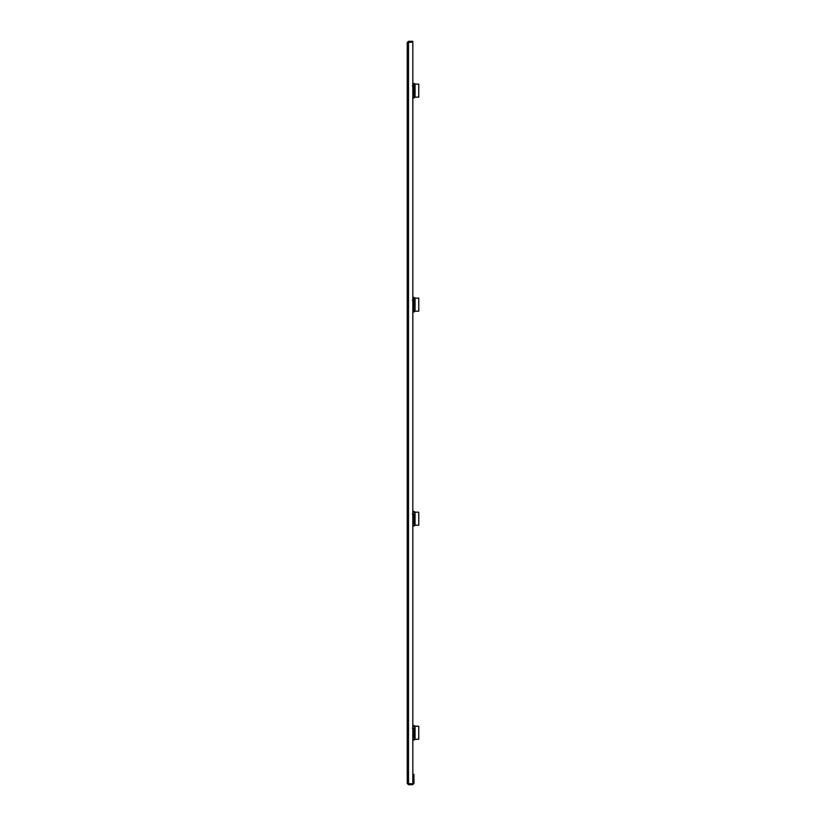 <?xml version="1.0" encoding="UTF-8"?>
<svg xmlns="http://www.w3.org/2000/svg" width="826" height="826" viewBox="0 0 826 826"><rect width="100%" height="100%" fill="white"/><g stroke="black" fill="none" stroke-linecap="round" stroke-linejoin="round"><path stroke-width="1.24" d="M412.67 784.184L413.413 783.43L413.413 774.313L413.94 774.313L413.94 783.43L412.67 784.7L408.498 784.7L412.67 784.7M407.239 783.43L407.239 42.57L412.824 42.085L412.824 783.915L407.239 783.43L408.498 784.7M407.755 783.43L408.498 784.184M407.755 42.57L408.498 41.3L407.239 42.57M408.498 41.3L412.824 41.3L408.498 41.816M413.413 783.43L413.94 783.43M412.824 740.034L413.692 740.034L412.824 740.034M415.055 726.188A0.743 0.743 0 0 1 414.828 726.033L414.828 726.033A0.743 0.743 0 0 0 415.055 726.188L418.761 726.26L418.761 739.28L415.044 739.28L415.044 726.26M412.824 725.507L413.692 725.507L412.824 725.507M413.692 737.05L412.824 736.751M412.824 738.093L413.578 736.957M413.537 737.484L412.969 737.422M412.824 735.532A1.9 1.9 0 0 1 414.869 737.422A1.9 1.9 0 0 1 412.824 739.311M412.824 728.79L413.692 728.491L412.824 727.448M412.824 726.219A1.9 1.9 0 0 1 414.869 728.119A1.9 1.9 0 0 1 412.824 730.008M412.824 735.47A1.951 1.951 0 0 1 414.92 737.422A1.951 1.951 0 0 1 412.824 739.373M412.824 726.168A1.951 1.951 0 0 1 414.92 728.119A1.951 1.951 0 0 1 412.824 730.07M412.824 730.163L413.898 730.163L412.824 730.535L413.527 730.535L413.527 735.006L412.824 735.006M414.745 725.951A1.487 1.487 0 0 0 413.692 725.507M413.692 740.034A1.487 1.487 0 0 0 414.745 739.59L414.828 739.507A0.743 0.743 0 0 1 415.055 739.353L415.055 739.28M413.527 735.006L412.824 735.377M412.824 514.743L413.692 514.422L412.824 513.4M412.824 512.172A1.9 1.9 0 0 1 414.869 514.071A1.9 1.9 0 0 1 412.824 515.961M412.824 524.045L413.692 523.034L412.824 522.703M413.537 523.426L412.969 523.374M412.824 521.485A1.9 1.9 0 0 1 414.869 523.374A1.9 1.9 0 0 1 412.824 525.264M412.824 521.423A1.951 1.951 0 0 1 414.92 523.374A1.951 1.951 0 0 1 412.824 525.326M412.824 512.12A1.951 1.951 0 0 1 414.92 514.071A1.951 1.951 0 0 1 412.824 516.013M418.761 525.233L415.044 525.233L415.044 512.203L418.761 512.203L418.761 525.233M412.824 516.116L413.898 516.116L412.824 516.487L413.527 516.487L413.527 520.958L412.824 520.958M413.692 511.459L412.824 511.459L413.692 511.459A1.487 1.487 0 0 1 414.745 511.903L414.745 511.903M413.692 525.976L412.824 525.976L413.692 525.976A1.487 1.487 0 0 0 414.745 525.543L414.828 525.45A0.743 0.743 0 0 1 415.055 525.305L415.055 525.305A0.743 0.743 0 0 1 415.137 525.274M415.354 512.203L415.055 512.141A0.743 0.743 0 0 1 414.828 511.986A0.743 0.743 0 0 0 415.055 512.141L415.354 512.203A0.743 0.743 0 0 1 415.302 512.203M413.527 520.958L412.824 521.33M412.824 93.328A1.951 1.951 0 0 1 414.92 95.279A1.951 1.951 0 0 1 412.824 97.231M412.824 84.025A1.951 1.951 0 0 1 414.92 85.966A1.951 1.951 0 0 1 412.824 87.917M418.761 97.138L415.044 97.138L415.044 84.107L418.761 84.107L418.761 97.138M412.824 88.021L413.898 88.021L412.824 88.392L413.527 88.392L413.527 92.853L412.824 92.853M413.692 83.364L412.824 83.364L413.692 83.364A1.487 1.487 0 0 1 414.745 83.798L414.745 83.798M413.692 97.881L412.824 97.881L413.692 97.881A1.487 1.487 0 0 0 414.745 97.447L414.828 97.354A0.743 0.743 0 0 1 415.055 97.21L415.055 97.21A0.743 0.743 0 0 1 415.137 97.169M415.354 84.107L415.055 84.046A0.743 0.743 0 0 1 414.828 83.891A0.743 0.743 0 0 0 415.055 84.046L415.354 84.107M413.527 92.853L412.824 93.235M413.692 94.907L413.031 94.484M412.824 95.95L413.692 94.938M413.537 95.331L412.969 95.279M412.824 93.39A1.9 1.9 0 0 1 414.869 95.279A1.9 1.9 0 0 1 412.824 97.169M413.031 86.771L413.692 85.615L412.824 85.295M412.824 84.076A1.9 1.9 0 0 1 414.869 85.966A1.9 1.9 0 0 1 412.824 87.866M413.031 300.819L413.692 299.662L412.824 299.342M412.824 298.124A1.9 1.9 0 0 1 414.869 300.024A1.9 1.9 0 0 1 412.824 301.913M412.824 309.998L413.681 309.626L413.031 308.532M413.537 309.378L412.969 309.327M412.824 307.437A1.9 1.9 0 0 1 414.869 309.327A1.9 1.9 0 0 1 412.824 311.216M412.824 307.375A1.951 1.951 0 0 1 414.92 309.327A1.951 1.951 0 0 1 412.824 311.278M412.824 298.072A1.951 1.951 0 0 1 414.92 300.024A1.951 1.951 0 0 1 412.824 301.965M418.761 311.185L415.044 311.185L415.044 298.155L418.761 298.155L418.761 311.185M412.824 302.068L413.898 302.068L412.824 302.44L413.527 302.44L413.527 306.911L412.824 306.911M413.692 297.412L412.824 297.412L413.692 297.412A1.487 1.487 0 0 1 414.745 297.845L414.745 297.845M413.692 311.929L412.824 311.929L413.692 311.929A1.487 1.487 0 0 0 414.745 311.495L414.828 311.402A0.743 0.743 0 0 1 415.055 311.257L415.055 311.257A0.743 0.743 0 0 1 415.137 311.216M415.354 298.155L415.055 298.093A0.743 0.743 0 0 1 414.828 297.938A0.743 0.743 0 0 0 415.055 298.093L415.354 298.155A0.743 0.743 0 0 1 415.302 298.155M413.527 306.911L412.824 307.282M412.824 769.925L412.824 771.556M412.824 51.831L412.824 53.473M408.498 783.915L408.498 42.085M412.401 728.171L412.969 728.119M413.898 730.163L413.898 735.377M412.401 514.123L412.969 514.071M413.898 516.116L413.898 521.33M413.898 88.021L413.898 93.235M412.401 86.028L412.969 85.966M412.401 300.075L412.969 300.024M413.898 302.068L413.898 307.282M408.013 50.324L407.239 49.55L408.013 50.324M408.013 54.981L407.239 55.765"/></g></svg>
